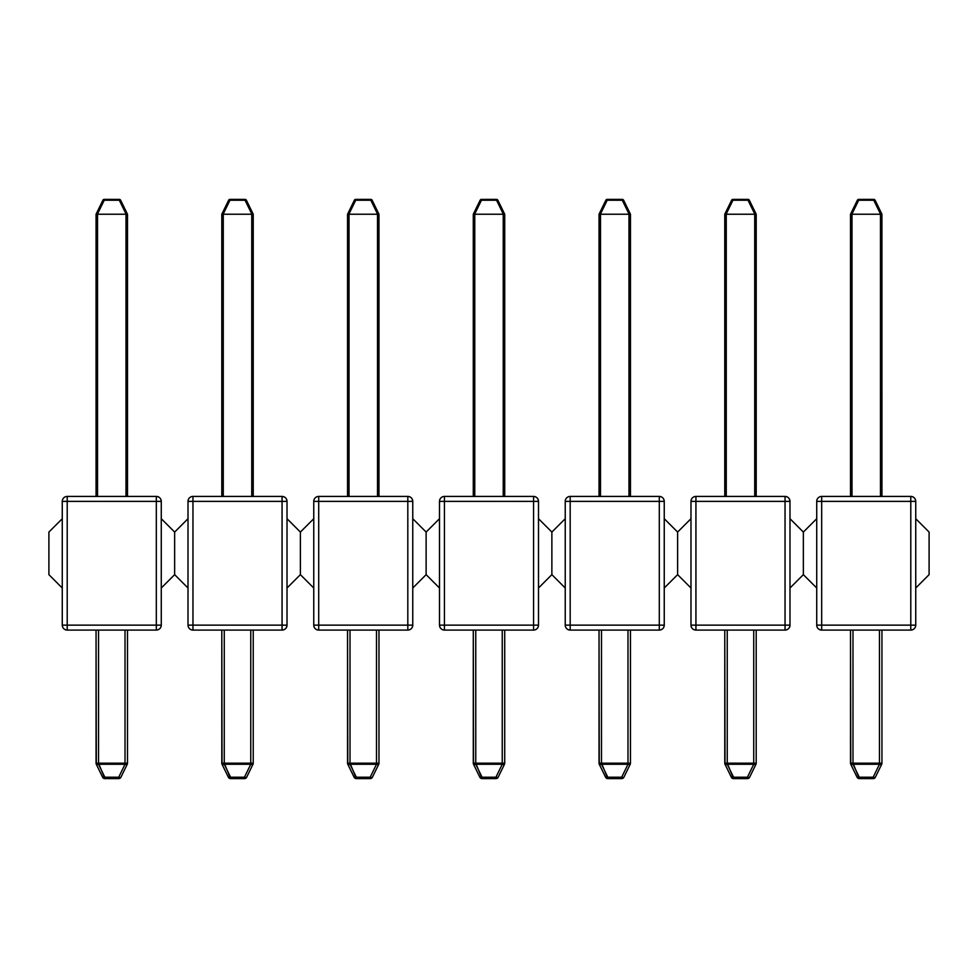 <?xml version="1.0" encoding="UTF-8"?>
<svg xmlns="http://www.w3.org/2000/svg" width="978" height="978" viewBox="0 0 978 978"><rect width="100%" height="100%" fill="white"/><g stroke="black" fill="none" stroke-linecap="round" stroke-linejoin="round"><path stroke-width="1.47" d="M161.272 518.707L174.646 532.069L174.646 574.648L161.272 588.01L174.646 574.648L174.646 532.069L174.646 574.648L174.646 532.069L188.008 518.707L174.646 532.069L161.272 518.707M62.262 588.01L48.9 574.648L48.9 532.069L62.262 518.707L48.9 532.069L48.9 574.648L62.262 588.01M127.495 763.182L127.495 630.089L127.495 763.182L98.533 763.182L98.533 630.089L98.533 764.27L104.842 777.217L118.705 777.217L125.013 764.27L98.533 764.27A2.469 0.99 154 0 1 96.309 764.27L102.617 777.217L96.309 764.27L125.013 764.27L118.705 777.217L104.842 777.217L104.842 778.61L118.705 778.61L104.842 778.61L98.533 763.182L96.052 763.182L127.495 763.182A2.469 2.469 0 0 1 127.238 764.27L120.93 777.217A2.469 2.469 0 0 1 118.705 778.61L118.705 777.217A2.469 0.99 26 0 0 120.93 777.217L127.238 764.27A2.469 0.99 -154 0 1 125.013 764.27L127.238 764.27A2.469 2.469 0 0 0 127.495 763.182M125.013 630.089L125.013 764.27L125.013 630.089M96.052 630.089L96.309 764.27A2.469 2.469 0 0 1 96.052 763.182L96.052 630.089M102.617 777.217A2.469 0.99 -26 0 0 104.842 777.217L102.617 777.217A2.469 2.469 0 0 0 104.842 778.61A2.469 2.469 0 0 1 102.617 777.217L104.842 777.217M118.705 777.217L119.463 777.449L118.705 777.217L119.463 777.449L118.705 777.217L118.705 778.61A2.469 2.469 0 0 0 120.93 777.217L120.135 777.534M127.495 496.421L127.495 214.243L126.15 214.231L119.316 200.233L104.23 200.233L97.397 214.231L126.003 214.243L126.003 496.421L126.15 214.231L96.064 214.231L102.886 200.233L96.052 214.243L96.052 496.421L96.052 214.243L97.397 214.231L104.23 200.233L119.316 200.233L126.15 214.231L127.482 214.231L120.649 200.233L127.482 214.231L126.15 214.231L127.482 214.231L126.15 214.231L127.482 214.231L126.15 214.231L127.482 214.231L127.495 496.421M97.543 496.421L97.543 214.243L97.543 496.421M104.23 199.39L119.316 199.39L119.316 200.233L120.649 200.233L119.316 200.233L119.316 199.39A1.479 1.479 0 0 1 120.649 200.233A1.479 1.479 0 0 0 119.316 199.39L104.23 199.39L104.23 200.233L102.886 200.233L104.23 200.233L104.23 199.39A1.479 1.479 0 0 0 102.886 200.233A1.479 1.479 0 0 1 104.23 199.39M120.184 200.038L119.316 200.233M104.23 200.233L103.362 200.038M97.397 214.231L96.064 214.231L97.397 214.231M103.399 777.534L104.084 777.449L103.399 777.534M161.272 501.372L161.272 625.138L161.272 501.372C160.979 498.364 159.328 496.714 156.321 496.421A4.951 4.951 0 0 1 161.272 501.372L67.213 501.372L67.213 625.138L156.321 625.138L156.321 501.372L161.272 501.372M62.262 625.138L62.262 501.372A4.951 4.951 0 0 1 67.213 496.421L156.321 496.421L156.321 501.372L156.321 496.421L67.213 496.421L67.213 501.372L156.321 501.372L156.321 625.138L161.272 625.138L156.321 625.138L156.321 630.089L67.213 630.089L156.321 630.089C159.328 629.795 160.979 628.145 161.272 625.138A4.951 4.951 0 0 1 156.321 630.089L156.321 625.138L67.213 625.138L67.213 496.421A4.951 4.951 0 0 0 62.262 501.372L67.213 501.372L62.262 501.372L62.262 625.138L67.213 625.138L67.213 630.089L67.213 625.138L62.262 625.138C62.555 628.145 64.206 629.795 67.213 630.089A4.951 4.951 0 0 1 62.262 625.138M287.019 518.707L300.38 532.069L300.38 574.648L287.019 588.01L300.38 574.648L300.38 532.069L300.38 574.648L300.38 532.069L313.755 518.707L300.38 532.069L287.019 518.707M188.008 588.01L174.646 574.648L188.008 588.01M253.229 763.182L253.229 630.089L253.229 763.182L224.268 763.182L224.268 630.089L224.268 764.27L230.588 777.217L244.439 777.217L250.759 764.27L224.268 764.27A2.469 0.99 154 0 1 222.043 764.27L228.363 777.217L222.043 764.27L250.759 764.27L244.439 777.217L230.588 777.217L230.588 778.61L244.439 778.61L230.588 778.61L224.268 763.182L221.798 763.182L253.229 763.182A2.469 2.469 0 0 1 252.984 764.27L246.664 777.217A2.469 2.469 0 0 1 244.439 778.61L244.439 777.217A2.469 0.99 26 0 0 246.664 777.217L252.984 764.27A2.469 0.99 -154 0 1 250.759 764.27L252.984 764.27A2.469 2.469 0 0 0 253.229 763.182M250.759 630.089L250.759 764.27L250.759 630.089M221.798 630.089L222.043 764.27A2.469 2.469 0 0 1 221.798 763.182L221.798 630.089M228.363 777.217A2.469 0.99 -26 0 0 230.588 777.217L228.363 777.217A2.469 2.469 0 0 0 230.588 778.61A2.469 2.469 0 0 1 228.363 777.217L230.588 777.217M244.439 777.217L245.209 777.449L244.439 777.217L245.209 777.449L244.439 777.217L244.439 778.61A2.469 2.469 0 0 0 246.664 777.217L245.881 777.534M253.229 496.421L253.229 214.243L251.896 214.231L245.062 200.233L229.964 200.233L223.143 214.231L251.749 214.243L251.749 496.421L251.896 214.231L221.798 214.231L221.798 496.421L221.798 214.231L228.632 200.233L221.798 214.243L223.143 214.231L229.964 200.233L245.062 200.233L251.896 214.231L253.229 214.231L246.395 200.233L253.229 214.231L251.896 214.231L253.229 214.231L251.896 214.231L253.229 214.231L251.896 214.231L253.229 214.231L253.229 496.421M223.277 496.421L223.277 214.243L223.277 496.421M229.964 199.39L245.062 199.39L245.062 200.233L246.395 200.233L245.062 200.233L245.062 199.39A1.479 1.479 0 0 1 246.395 200.233A1.479 1.479 0 0 0 245.062 199.39L229.964 199.39L229.964 200.233L228.632 200.233L229.964 200.233L229.964 199.39A1.479 1.479 0 0 0 228.632 200.233A1.479 1.479 0 0 1 229.964 199.39M245.93 200.038L245.062 200.233M229.964 200.233L229.109 200.038M223.143 214.231L221.798 214.231L223.143 214.231M229.145 777.534L229.818 777.449L229.145 777.534M287.019 501.372L287.019 625.138L287.019 501.372C286.725 498.364 285.075 496.714 282.067 496.421A4.951 4.951 0 0 1 287.019 501.372L192.959 501.372L192.959 625.138L282.067 625.138L282.067 501.372L287.019 501.372M188.008 625.138L188.008 501.372A4.951 4.951 0 0 1 192.959 496.421L282.067 496.421L282.067 501.372L282.067 496.421L192.959 496.421L192.959 501.372L282.067 501.372L282.067 625.138L287.019 625.138L282.067 625.138L282.067 630.089L192.959 630.089L282.067 630.089C285.075 629.795 286.725 628.145 287.019 625.138A4.951 4.951 0 0 1 282.067 630.089L282.067 625.138L192.959 625.138L192.959 496.421A4.951 4.951 0 0 0 188.008 501.372L192.959 501.372L188.008 501.372L188.008 625.138L192.959 625.138L192.959 630.089L192.959 625.138L188.008 625.138C188.302 628.145 189.952 629.795 192.959 630.089A4.951 4.951 0 0 1 188.008 625.138M412.765 518.707L426.127 532.069L426.127 574.648L412.765 588.01L426.127 574.648L426.127 532.069L426.127 574.648L426.127 532.069L439.501 518.707L426.127 532.069L412.765 518.707M313.755 588.01L300.38 574.648L313.755 588.01M378.975 763.182L378.975 630.089L378.975 763.182L350.014 763.182L350.014 630.089L350.014 764.27L356.334 777.217L370.185 777.217L376.506 764.27L350.014 764.27A2.469 0.99 154 0 1 347.789 764.27L354.109 777.217L347.789 764.27L376.506 764.27L370.185 777.217L356.334 777.217L356.334 778.61L370.185 778.61L356.334 778.61L350.014 763.182L347.545 763.182L378.975 763.182A2.469 2.469 0 0 1 378.731 764.27L372.41 777.217A2.469 2.469 0 0 1 370.185 778.61L370.185 777.217A2.469 0.99 26 0 0 372.41 777.217L378.731 764.27A2.469 0.99 -154 0 1 376.506 764.27L378.731 764.27A2.469 2.469 0 0 0 378.975 763.182M376.506 630.089L376.506 764.27L376.506 630.089M347.545 630.089L347.789 764.27A2.469 2.469 0 0 1 347.545 763.182L347.545 630.089M354.109 777.217A2.469 0.99 -26 0 0 356.334 777.217L354.109 777.217A2.469 2.469 0 0 0 356.334 778.61A2.469 2.469 0 0 1 354.109 777.217L356.334 777.217M370.185 777.217L370.955 777.449L370.185 777.217L370.955 777.449L370.185 777.217L370.185 778.61A2.469 2.469 0 0 0 372.41 777.217L371.628 777.534M378.975 496.421L378.975 214.243L377.63 214.231L370.809 200.233L355.711 200.233L348.877 214.231L377.496 214.243L377.496 496.421L377.63 214.231L347.545 214.231L347.545 496.421L347.545 214.231L354.378 200.233L347.545 214.243L348.877 214.231L355.711 200.233L370.809 200.233L377.63 214.231L378.963 214.231L372.141 200.233L378.963 214.231L377.63 214.231L378.963 214.231L377.63 214.231L378.963 214.231L377.63 214.231L378.963 214.231L378.975 496.421M349.024 496.421L349.024 214.243L349.024 496.421M355.711 199.39L370.809 199.39L370.809 200.233L372.141 200.233L370.809 200.233L370.809 199.39A1.479 1.479 0 0 1 372.141 200.233A1.479 1.479 0 0 0 370.809 199.39L355.711 199.39L355.711 200.233L354.378 200.233L355.711 200.233L355.711 199.39A1.479 1.479 0 0 0 354.378 200.233A1.479 1.479 0 0 1 355.711 199.39M371.664 200.038L370.809 200.233M355.711 200.233L354.843 200.038M348.877 214.231L347.545 214.231L348.877 214.231M354.892 777.534L355.564 777.449L354.892 777.534M412.765 501.372L412.765 625.138L412.765 501.372C412.471 498.364 410.821 496.714 407.814 496.421A4.951 4.951 0 0 1 412.765 501.372L318.706 501.372L318.706 625.138L407.814 625.138L407.814 501.372L412.765 501.372M313.755 625.138L313.755 501.372A4.951 4.951 0 0 1 318.706 496.421L407.814 496.421L407.814 501.372L407.814 496.421L318.706 496.421L318.706 501.372L407.814 501.372L407.814 625.138L412.765 625.138L407.814 625.138L407.814 630.089L318.706 630.089L407.814 630.089C410.821 629.795 412.471 628.145 412.765 625.138A4.951 4.951 0 0 1 407.814 630.089L407.814 625.138L318.706 625.138L318.706 496.421A4.951 4.951 0 0 0 313.755 501.372L318.706 501.372L313.755 501.372L313.755 625.138L318.706 625.138L318.706 630.089L318.706 625.138L313.755 625.138C314.048 628.145 315.698 629.795 318.706 630.089A4.951 4.951 0 0 1 313.755 625.138M538.499 518.707L551.873 532.069L551.873 574.648L538.499 588.01L551.873 574.648L551.873 532.069L551.873 574.648L551.873 532.069L565.235 518.707L551.873 532.069L538.499 518.707M439.501 588.01L426.127 574.648L439.501 588.01M504.721 763.182L504.721 630.089L504.721 763.182L475.76 763.182L475.76 630.089L475.76 764.27L482.068 777.217L495.932 777.217L502.24 764.27L475.76 764.27A2.469 0.99 154 0 1 473.535 764.27L479.843 777.217L473.535 764.27L502.24 764.27L495.932 777.217L482.068 777.217L482.068 778.61L495.932 778.61L482.068 778.61L475.76 763.182L473.279 763.182L504.721 763.182A2.469 2.469 0 0 1 504.465 764.27L498.157 777.217A2.469 2.469 0 0 1 495.932 778.61L495.932 777.217A2.469 0.99 26 0 0 498.157 777.217L504.465 764.27A2.469 0.99 -154 0 1 502.24 764.27L504.465 764.27A2.469 2.469 0 0 0 504.721 763.182M502.24 630.089L502.24 764.27L502.24 630.089M473.279 630.089L473.535 764.27A2.469 2.469 0 0 1 473.279 763.182L473.279 630.089M479.843 777.217A2.469 0.99 -26 0 0 482.068 777.217L479.843 777.217A2.469 2.469 0 0 0 482.068 778.61A2.469 2.469 0 0 1 479.843 777.217L482.068 777.217M495.932 777.217L496.69 777.449L495.932 777.217L496.69 777.449L495.932 777.217L495.932 778.61A2.469 2.469 0 0 0 498.157 777.217L497.374 777.534M504.721 496.421L504.721 214.243L503.377 214.231L496.543 200.233L481.457 200.233L474.623 214.231L503.23 214.243L503.23 496.421L503.377 214.231L473.291 214.231L473.279 496.421L473.279 214.243L480.125 200.233L473.279 214.243L474.623 214.231L481.457 200.233L496.543 200.233L503.377 214.231L504.709 214.231L497.875 200.233L504.709 214.231L503.377 214.231L504.709 214.231L503.377 214.231L504.709 214.231L503.377 214.231L504.709 214.231L504.721 496.421M474.77 496.421L474.77 214.243L474.77 496.421M481.457 199.39L496.543 199.39L496.543 200.233L497.875 200.233L496.543 200.233L496.543 199.39A1.479 1.479 0 0 1 497.875 200.233A1.479 1.479 0 0 0 496.543 199.39L481.457 199.39L481.457 200.233L480.125 200.233L481.457 200.233L481.457 199.39A1.479 1.479 0 0 0 480.125 200.233A1.479 1.479 0 0 1 481.457 199.39M497.411 200.038L496.543 200.233M481.457 200.233L480.589 200.038M474.623 214.231L473.291 214.231L474.623 214.231M480.626 777.534L481.31 777.449L480.626 777.534M538.499 501.372L538.499 625.138L538.499 501.372C538.206 498.364 536.567 496.714 533.56 496.421A4.951 4.951 0 0 1 538.499 501.372L444.44 501.372L444.44 625.138L533.56 625.138L533.56 501.372L538.499 501.372M439.501 625.138L439.501 501.372A4.951 4.951 0 0 1 444.44 496.421L533.56 496.421L533.56 501.372L533.56 496.421L444.44 496.421L444.44 501.372L533.56 501.372L533.56 625.138L538.499 625.138L533.56 625.138L533.56 630.089L444.44 630.089L533.56 630.089C536.567 629.795 538.206 628.145 538.499 625.138A4.951 4.951 0 0 1 533.56 630.089L533.56 625.138L444.44 625.138L444.44 496.421A4.951 4.951 0 0 0 439.501 501.372L444.44 501.372L439.501 501.372L439.501 625.138L444.44 625.138L444.44 630.089L444.44 625.138L439.501 625.138C439.794 628.145 441.433 629.795 444.44 630.089A4.951 4.951 0 0 1 439.501 625.138M664.245 518.707L677.62 532.069L677.62 574.648L664.245 588.01L677.62 574.648L677.62 532.069L677.62 574.648L677.62 532.069L690.981 518.707L677.62 532.069L664.245 518.707M565.235 588.01L551.873 574.648L565.235 588.01M630.455 763.182L630.455 630.089L630.455 763.182L601.494 763.182L601.494 630.089L601.494 764.27L607.815 777.217L621.666 777.217L627.986 764.27L601.494 764.27A2.469 0.99 154 0 1 599.269 764.27L605.59 777.217L599.269 764.27L627.986 764.27L621.666 777.217L607.815 777.217L607.815 778.61L621.666 778.61L607.815 778.61L601.494 763.182L599.025 763.182L630.455 763.182A2.469 2.469 0 0 1 630.211 764.27L623.891 777.217A2.469 2.469 0 0 1 621.666 778.61L621.666 777.217A2.469 0.99 26 0 0 623.891 777.217L630.211 764.27A2.469 0.99 -154 0 1 627.986 764.27L630.211 764.27A2.469 2.469 0 0 0 630.455 763.182M627.986 630.089L627.986 764.27L627.986 630.089M599.025 630.089L599.269 764.27A2.469 2.469 0 0 1 599.025 763.182L599.025 630.089M605.59 777.217A2.469 0.99 -26 0 0 607.815 777.217L605.59 777.217A2.469 2.469 0 0 0 607.815 778.61A2.469 2.469 0 0 1 605.59 777.217L607.815 777.217M621.666 777.217L622.436 777.449L621.666 777.217L622.436 777.449L621.666 777.217L621.666 778.61A2.469 2.469 0 0 0 623.891 777.217L623.108 777.534M630.455 496.421L630.455 214.243L629.123 214.231L622.289 200.233L607.191 200.233L600.37 214.231L628.976 214.243L628.976 496.421L629.123 214.231L599.037 214.231L599.025 496.421L599.025 214.243L605.859 200.233L599.025 214.243L600.37 214.231L607.191 200.233L622.289 200.233L629.123 214.231L630.455 214.231L623.622 200.233L630.455 214.231L629.123 214.231L630.455 214.231L629.123 214.231L630.455 214.231L629.123 214.231L630.455 214.231L630.455 496.421M600.504 496.421L600.504 214.243L600.504 496.421M607.191 199.39L622.289 199.39L622.289 200.233L623.622 200.233L622.289 200.233L622.289 199.39A1.479 1.479 0 0 1 623.622 200.233A1.479 1.479 0 0 0 622.289 199.39L607.191 199.39L607.191 200.233L605.859 200.233L607.191 200.233L607.191 199.39A1.479 1.479 0 0 0 605.859 200.233A1.479 1.479 0 0 1 607.191 199.39M623.157 200.038L622.289 200.233M607.191 200.233L606.336 200.038M600.37 214.231L599.037 214.231L600.37 214.231M606.372 777.534L607.045 777.449L606.372 777.534M664.245 501.372L664.245 625.138L664.245 501.372C663.952 498.364 662.302 496.714 659.294 496.421A4.951 4.951 0 0 1 664.245 501.372L570.186 501.372L570.186 625.138L659.294 625.138L659.294 501.372L664.245 501.372M565.235 625.138L565.235 501.372A4.951 4.951 0 0 1 570.186 496.421L659.294 496.421L659.294 501.372L659.294 496.421L570.186 496.421L570.186 501.372L659.294 501.372L659.294 625.138L664.245 625.138L659.294 625.138L659.294 630.089L570.186 630.089L659.294 630.089C662.302 629.795 663.952 628.145 664.245 625.138A4.951 4.951 0 0 1 659.294 630.089L659.294 625.138L570.186 625.138L570.186 496.421A4.951 4.951 0 0 0 565.235 501.372L570.186 501.372L565.235 501.372L565.235 625.138L570.186 625.138L570.186 630.089L570.186 625.138L565.235 625.138C565.529 628.145 567.179 629.795 570.186 630.089A4.951 4.951 0 0 1 565.235 625.138M789.992 518.707L803.354 532.069L803.354 574.648L789.992 588.01L803.354 574.648L803.354 532.069L803.354 574.648L803.354 532.069L816.728 518.707L803.354 532.069L789.992 518.707M690.981 588.01L677.62 574.648L690.981 588.01M756.202 763.182L756.202 630.089L756.202 763.182L727.241 763.182L727.241 630.089L727.241 764.27L733.561 777.217L747.412 777.217L753.732 764.27L727.241 764.27A2.469 0.99 154 0 1 725.016 764.27L731.336 777.217L725.016 764.27L753.732 764.27L747.412 777.217L733.561 777.217L733.561 778.61L747.412 778.61L733.561 778.61L727.241 763.182L724.771 763.182L756.202 763.182A2.469 2.469 0 0 1 755.957 764.27L749.637 777.217A2.469 2.469 0 0 1 747.412 778.61L747.412 777.217A2.469 0.99 26 0 0 749.637 777.217L755.957 764.27A2.469 0.99 -154 0 1 753.732 764.27L755.957 764.27A2.469 2.469 0 0 0 756.202 763.182M753.732 630.089L753.732 764.27L753.732 630.089M724.771 630.089L725.016 764.27A2.469 2.469 0 0 1 724.771 763.182L724.771 630.089M731.336 777.217A2.469 0.99 -26 0 0 733.561 777.217L731.336 777.217A2.469 2.469 0 0 0 733.561 778.61A2.469 2.469 0 0 1 731.336 777.217L733.561 777.217M747.412 777.217L748.182 777.449L747.412 777.217L748.182 777.449L747.412 777.217L747.412 778.61A2.469 2.469 0 0 0 749.637 777.217L748.855 777.534M756.202 496.421L756.202 214.243L754.857 214.231L748.036 200.233L732.938 200.233L726.104 214.231L754.723 214.243L754.723 496.421L754.857 214.231L724.771 214.231L724.771 496.421L724.771 214.231L731.605 200.233L724.771 214.243L726.104 214.231L732.938 200.233L748.036 200.233L754.857 214.231L756.202 214.231L749.368 200.233L756.202 214.231L754.857 214.231L756.202 214.231L754.857 214.231L756.202 214.231L754.857 214.231L756.202 214.231L756.202 496.421M726.251 496.421L726.251 214.243L726.251 496.421M732.938 199.39L748.036 199.39L748.036 200.233L749.368 200.233L748.036 200.233L748.036 199.39A1.479 1.479 0 0 1 749.368 200.233A1.479 1.479 0 0 0 748.036 199.39L732.938 199.39L732.938 200.233L731.605 200.233L732.938 200.233L732.938 199.39A1.479 1.479 0 0 0 731.605 200.233A1.479 1.479 0 0 1 732.938 199.39M748.891 200.038L748.036 200.233M732.938 200.233L732.07 200.038M726.104 214.231L724.771 214.231L726.104 214.231M732.119 777.534L732.791 777.449L732.119 777.534M789.992 501.372L789.992 625.138L789.992 501.372C789.698 498.364 788.048 496.714 785.041 496.421A4.951 4.951 0 0 1 789.992 501.372L695.933 501.372L695.933 625.138L785.041 625.138L785.041 501.372L789.992 501.372M690.981 625.138L690.981 501.372A4.951 4.951 0 0 1 695.933 496.421L785.041 496.421L785.041 501.372L785.041 496.421L695.933 496.421L695.933 501.372L785.041 501.372L785.041 625.138L789.992 625.138L785.041 625.138L785.041 630.089L695.933 630.089L785.041 630.089C788.048 629.795 789.698 628.145 789.992 625.138A4.951 4.951 0 0 1 785.041 630.089L785.041 625.138L695.933 625.138L695.933 496.421A4.951 4.951 0 0 0 690.981 501.372L695.933 501.372L690.981 501.372L690.981 625.138L695.933 625.138L695.933 630.089L695.933 625.138L690.981 625.138C691.275 628.145 692.925 629.795 695.933 630.089A4.951 4.951 0 0 1 690.981 625.138M915.738 518.707L929.1 532.069L929.1 574.648L915.738 588.01L929.1 574.648L929.1 532.069L915.738 518.707M816.728 588.01L803.354 574.648L816.728 588.01M881.948 763.182L881.948 630.089L881.948 763.182L852.987 763.182L852.987 630.089L852.987 764.27L859.295 777.217L873.158 777.217L879.466 764.27L852.987 764.27A2.469 0.99 154 0 1 850.762 764.27L857.07 777.217L850.762 764.27L879.466 764.27L873.158 777.217L859.295 777.217L859.295 778.61L873.158 778.61L859.295 778.61L852.987 763.182L850.505 763.182L881.948 763.182A2.469 2.469 0 0 1 881.691 764.27L875.383 777.217A2.469 2.469 0 0 1 873.158 778.61L873.158 777.217A2.469 0.99 26 0 0 875.383 777.217L881.691 764.27A2.469 0.99 -154 0 1 879.466 764.27L881.691 764.27A2.469 2.469 0 0 0 881.948 763.182M879.466 630.089L879.466 764.27L879.466 630.089M850.505 630.089L850.762 764.27A2.469 2.469 0 0 1 850.505 763.182L850.505 630.089M857.07 777.217A2.469 0.99 -26 0 0 859.295 777.217L857.07 777.217A2.469 2.469 0 0 0 859.295 778.61A2.469 2.469 0 0 1 857.07 777.217L859.295 777.217M873.158 777.217L873.916 777.449L873.158 777.217L873.916 777.449L873.158 777.217L873.158 778.61A2.469 2.469 0 0 0 875.383 777.217L874.601 777.534M881.948 496.421L881.936 214.231L881.948 496.421M850.505 214.243L850.505 496.421L850.505 214.243L857.351 200.233L850.505 214.243L880.457 214.243L880.457 496.421L880.603 214.231L873.77 200.233L858.684 200.233L851.85 214.231L850.518 214.231L851.85 214.231L858.684 200.233L873.77 200.233L880.603 214.231L850.518 214.231M851.997 496.421L851.997 214.243L851.997 496.421M858.684 199.39L873.77 199.39L873.77 200.233L875.114 200.233L881.936 214.231L880.603 214.231L881.936 214.231L875.114 200.233L873.77 200.233L873.77 199.39A1.479 1.479 0 0 1 875.114 200.233A1.479 1.479 0 0 0 873.77 199.39L858.684 199.39L858.684 200.233L857.351 200.233L858.684 200.233L858.684 199.39A1.479 1.479 0 0 0 857.351 200.233A1.479 1.479 0 0 1 858.684 199.39M880.603 214.231L881.936 214.231L880.603 214.231M874.638 200.038L873.77 200.233M858.684 200.233L857.816 200.038M857.865 777.534L858.537 777.449L857.865 777.534M915.738 501.372L915.738 625.138L915.738 501.372C915.445 498.364 913.794 496.714 910.787 496.421A4.951 4.951 0 0 1 915.738 501.372L821.679 501.372L821.679 625.138L910.787 625.138L910.787 501.372L915.738 501.372M816.728 625.138L816.728 501.372A4.951 4.951 0 0 1 821.679 496.421L910.787 496.421L910.787 501.372L910.787 496.421L821.679 496.421L821.679 501.372L910.787 501.372L910.787 625.138L915.738 625.138L910.787 625.138L910.787 630.089L821.679 630.089L910.787 630.089C913.794 629.795 915.445 628.145 915.738 625.138A4.951 4.951 0 0 1 910.787 630.089L910.787 625.138L821.679 625.138L821.679 496.421A4.951 4.951 0 0 0 816.728 501.372L821.679 501.372L816.728 501.372L816.728 625.138L821.679 625.138L821.679 630.089L821.679 625.138L816.728 625.138C817.021 628.145 818.672 629.795 821.679 630.089A4.951 4.951 0 0 1 816.728 625.138"/></g></svg>
